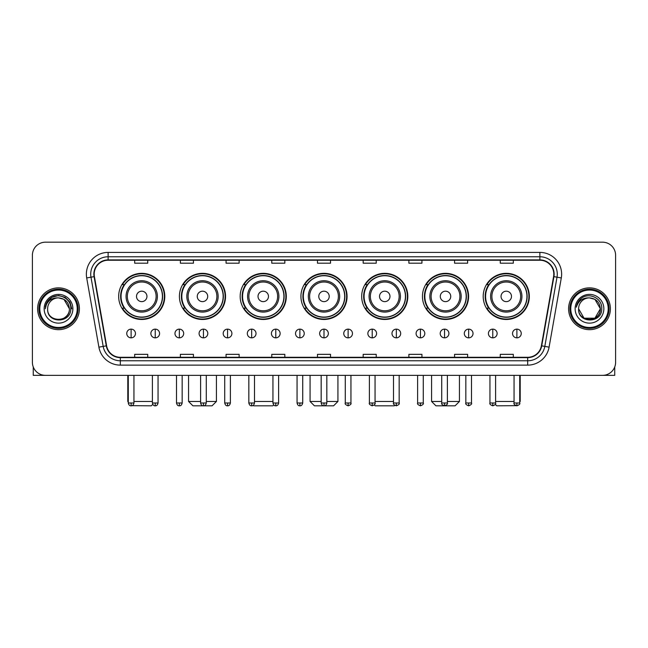 <?xml version="1.0" encoding="UTF-8"?>
<svg xmlns="http://www.w3.org/2000/svg" width="648" height="648" viewBox="0 0 648 648"><rect width="100%" height="100%" fill="white"/><g stroke="black" fill="none" stroke-linecap="round" stroke-linejoin="round"><path stroke-width="0.97" d="M483.205 296.403A23.069 23.069 0 0 0 506.274 319.472A23.069 23.069 0 0 0 529.335 296.403A23.069 23.069 0 0 0 506.274 273.343A23.069 23.069 0 0 0 483.205 296.403M422.447 296.403A23.069 23.069 0 0 0 445.516 319.472A23.069 23.069 0 0 0 468.585 296.403A23.069 23.069 0 0 0 445.516 273.343A23.069 23.069 0 0 0 422.447 296.403M361.689 296.403A23.069 23.069 0 0 0 384.758 319.472A23.069 23.069 0 0 0 407.827 296.403A23.069 23.069 0 0 0 384.758 273.343A23.069 23.069 0 0 0 361.689 296.403M300.931 296.403A23.069 23.069 0 0 0 324 319.472A23.069 23.069 0 0 0 347.069 296.403A23.069 23.069 0 0 0 324 273.343A23.069 23.069 0 0 0 300.931 296.403M240.173 296.403A23.069 23.069 0 0 0 263.242 319.472A23.069 23.069 0 0 0 286.311 296.403A23.069 23.069 0 0 0 263.242 273.343A23.069 23.069 0 0 0 240.173 296.403M179.415 296.403A23.069 23.069 0 0 0 202.484 319.472A23.069 23.069 0 0 0 225.553 296.403A23.069 23.069 0 0 0 202.484 273.343A23.069 23.069 0 0 0 179.415 296.403M118.665 296.403A23.069 23.069 0 0 0 141.726 319.472A23.069 23.069 0 0 0 164.794 296.403A23.069 23.069 0 0 0 141.726 273.343A23.069 23.069 0 0 0 118.665 296.403M124.197 308.156A21.109 21.109 0 0 1 124.197 284.658M184.947 308.156A21.109 21.109 0 0 1 184.947 284.658M245.705 308.156A21.109 21.109 0 0 1 245.705 284.658M306.464 308.156A21.109 21.109 0 0 1 306.464 284.658M367.222 308.156A21.109 21.109 0 0 1 367.222 284.658M427.98 308.156A21.109 21.109 0 0 1 427.98 284.658M488.738 308.156A21.109 21.109 0 0 1 488.738 284.658M32.4 255.231L32.4 362.297A13.057 13.057 0 0 0 45.457 375.354L602.543 375.354A13.057 13.057 0 0 0 615.6 362.297L615.6 255.231A13.057 13.057 0 0 0 602.543 242.182L45.457 242.182A13.057 13.057 0 0 0 32.4 255.231L32.4 362.297M37.625 308.764A20.89 20.89 0 0 0 58.514 329.662A20.89 20.89 0 0 0 79.404 308.764A20.89 20.89 0 0 0 58.514 287.874A20.89 20.89 0 0 0 37.625 308.764A20.89 20.89 0 0 0 58.514 329.662A20.89 20.89 0 0 0 79.404 308.764A20.89 20.89 0 0 0 58.514 287.874A20.89 20.89 0 0 0 37.625 308.764M568.596 308.764A20.89 20.89 0 0 0 589.486 329.662A20.89 20.89 0 0 0 610.375 308.764A20.89 20.89 0 0 0 589.486 287.874A20.89 20.89 0 0 0 568.596 308.764A20.89 20.89 0 0 0 589.486 329.662A20.89 20.89 0 0 0 610.375 308.764A20.89 20.89 0 0 0 589.486 287.874A20.89 20.89 0 0 0 568.596 308.764M94.203 274.169A13.924 13.924 0 0 1 108.127 260.237L539.873 260.237A13.924 13.924 0 0 1 553.586 276.583L541.388 345.789A13.924 13.924 0 0 1 527.666 357.291L120.334 357.291A13.924 13.924 0 0 1 106.612 345.789L94.414 276.583A13.924 13.924 0 0 1 94.203 274.169M93.855 274.169A14.272 14.272 0 0 0 94.073 276.647L106.272 345.846A14.272 14.272 0 0 0 120.334 357.639L527.666 357.639A14.272 14.272 0 0 0 541.728 345.846L553.927 276.647A14.272 14.272 0 0 0 539.873 259.889L108.127 259.889A14.272 14.272 0 0 0 93.855 274.169M86.702 277.943A21.765 21.765 0 0 1 108.127 252.404L539.873 252.404A21.765 21.765 0 0 1 561.298 277.943L549.099 347.15A21.765 21.765 0 0 1 527.666 365.132L120.334 365.132A21.765 21.765 0 0 1 98.901 347.15L86.702 277.943L90.987 277.19A17.407 17.407 0 0 1 108.127 256.762L539.873 256.762A17.407 17.407 0 0 1 557.013 277.19L544.814 346.388A17.407 17.407 0 0 1 527.666 360.774L120.334 360.774A17.407 17.407 0 0 1 103.186 346.388L90.987 277.19A17.407 17.407 0 0 1 90.72 274.169M602.543 242.182L45.457 242.182M45.457 375.354L602.543 375.354M615.6 362.297L615.6 255.231M541.728 345.846L544.814 346.388L557.013 277.19L561.298 277.943M317.471 260.237L317.471 263.185L330.529 263.185L330.529 260.237M271.771 260.237L271.771 263.185L284.828 263.185L284.828 260.237M226.071 260.237L226.071 263.185L239.128 263.185L239.128 260.237M180.379 260.237L180.379 263.185L193.436 263.185L193.436 260.237M134.679 260.237L134.679 263.185L147.736 263.185L147.736 260.237M363.172 260.237L363.172 263.185L376.229 263.185L376.229 260.237M408.872 260.237L408.872 263.185L421.929 263.185L421.929 260.237M454.564 260.237L454.564 263.185L467.621 263.185L467.621 260.237M500.264 260.237L500.264 263.185L513.321 263.185L513.321 260.237M330.529 357.291L330.529 354.351L317.471 354.351L317.471 357.291M284.828 357.291L284.828 354.351L271.771 354.351L271.771 357.291M239.128 357.291L239.128 354.351L226.071 354.351L226.071 357.291M193.436 357.291L193.436 354.351L180.379 354.351L180.379 357.291M147.736 357.291L147.736 354.351L134.679 354.351L134.679 357.291M376.229 357.291L376.229 354.351L363.172 354.351L363.172 357.291M421.929 357.291L421.929 354.351L408.872 354.351L408.872 357.291M467.621 357.291L467.621 354.351L454.564 354.351L454.564 357.291M513.321 357.291L513.321 354.351L500.264 354.351L500.264 357.291M33.267 366.987L33.267 375.354L83.754 375.354M77.225 308.764A18.711 18.711 0 0 0 58.514 290.053A18.711 18.711 0 0 0 39.795 308.764A18.711 18.711 0 0 0 58.514 327.483A18.711 18.711 0 0 0 77.225 308.764M78.1 308.764A19.586 19.586 0 0 0 58.514 289.178A19.586 19.586 0 0 0 38.929 308.764A19.586 19.586 0 0 0 58.514 328.35A19.586 19.586 0 0 0 78.1 308.764M69.393 308.764C68.745 302.154 65.124 298.534 58.514 297.886L63.958 299.344L69.393 308.764L63.958 299.344L58.514 297.886L63.958 299.344L69.393 308.764L63.958 299.344L58.514 297.886L63.958 299.344L69.393 308.764L63.958 299.344L58.514 297.886L63.958 299.344L69.393 308.764C70.057 322.801 46.964 322.801 47.636 308.764C46.664 323.87 71.28 323.53 70.77 308.764C71.58 298.404 57.996 291.819 50.171 298.493C47.442 300.769 45.846 303.669 45.376 307.184C47.425 300.704 51.808 297.602 58.514 297.886L63.958 299.344L69.393 308.764C70.057 322.801 46.964 322.801 47.636 308.764C46.964 322.801 70.057 322.801 69.393 308.764C70.057 322.801 46.964 322.801 47.636 308.764C46.964 322.801 70.057 322.801 69.393 308.764C70.057 322.801 46.964 322.801 47.636 308.764C46.964 322.801 70.057 322.801 69.393 308.764C70.057 322.801 46.964 322.801 47.636 308.764C46.964 322.801 70.057 322.801 69.393 308.764C70.057 322.801 46.964 322.801 47.636 308.764C46.964 322.801 70.057 322.801 69.393 308.764C70.057 322.801 46.964 322.801 47.636 308.764C46.964 322.801 70.057 322.801 69.393 308.764C70.057 322.801 46.964 322.801 47.636 308.764A10.878 10.878 0 0 1 58.514 297.886L63.958 299.344L69.393 308.764C69.83 317.212 58.968 322.826 52.342 317.731M44.153 308.764A14.361 14.361 0 0 0 58.514 323.133A14.361 14.361 0 0 0 72.876 308.764A14.361 14.361 0 0 0 58.514 294.403A14.361 14.361 0 0 0 44.153 308.764M50.163 298.493L46.956 302.308M46.867 302.478L51.897 297.302L58.514 295.529L65.132 297.302L69.976 302.146L71.75 308.764L69.976 302.146L65.132 297.302L58.514 295.529L51.897 297.302L47.053 302.146L45.279 308.764M46.761 302.681L47.045 302.154L46.761 302.681M152.75 404.376L151.3 405.818L132.006 405.672M133.942 401.468L152.393 401.468M146.95 296.403A5.225 5.225 0 0 0 141.726 291.187A5.225 5.225 0 0 0 136.509 296.403A5.225 5.225 0 0 0 141.726 301.628A5.225 5.225 0 0 0 146.95 296.403M157.399 296.403A15.665 15.665 0 0 0 141.726 280.738A15.665 15.665 0 0 0 126.06 296.403A15.665 15.665 0 0 0 141.726 312.077A15.665 15.665 0 0 0 157.399 296.403A15.665 15.665 0 0 1 141.726 312.077A15.665 15.665 0 0 1 126.06 296.403M162.405 296.403A20.671 20.671 0 0 0 141.726 275.732A20.671 20.671 0 0 0 121.055 296.403A20.671 20.671 0 0 0 141.726 317.083A20.671 20.671 0 0 0 162.405 296.403M127.802 375.354L127.802 401.468L128.28 401.468M164.357 296.403A22.631 22.631 0 0 1 122.383 308.156L124.481 308.156A20.866 20.866 0 0 0 155.536 312.053A20.866 20.866 0 0 0 155.536 280.762A20.866 20.866 0 0 0 124.481 284.658L122.383 284.658A22.631 22.631 0 0 1 164.357 296.403M206.275 401.468L216.416 401.468L212.058 405.818L192.91 405.818L188.56 401.468L200.613 401.468M207.708 296.403A5.225 5.225 0 0 0 202.484 291.187A5.225 5.225 0 0 0 197.259 296.403A5.225 5.225 0 0 0 202.484 301.628A5.225 5.225 0 0 0 207.708 296.403M218.157 296.403A15.665 15.665 0 0 0 202.484 280.738A15.665 15.665 0 0 0 186.818 296.403A15.665 15.665 0 0 0 202.484 312.077A15.665 15.665 0 0 0 218.157 296.403A15.665 15.665 0 0 1 202.484 312.077A15.665 15.665 0 0 1 186.818 296.403M223.155 296.403A20.671 20.671 0 0 0 202.484 275.732A20.671 20.671 0 0 0 181.813 296.403A20.671 20.671 0 0 0 202.484 317.083A20.671 20.671 0 0 0 223.155 296.403M225.115 296.403A22.631 22.631 0 0 1 183.141 308.156L185.239 308.156A20.866 20.866 0 0 0 216.294 312.053A20.866 20.866 0 0 0 216.294 280.762A20.866 20.866 0 0 0 185.239 284.658L183.141 284.658A22.631 22.631 0 0 1 225.115 296.403M273.715 404.927L272.816 405.818L253.668 405.818L253.206 405.365M254.494 401.468L272.946 401.468M268.466 296.403A5.225 5.225 0 0 0 263.242 291.187A5.225 5.225 0 0 0 258.017 296.403A5.225 5.225 0 0 0 263.242 301.628A5.225 5.225 0 0 0 268.466 296.403M278.907 296.403A15.665 15.665 0 0 0 263.242 280.738A15.665 15.665 0 0 0 247.577 296.403A15.665 15.665 0 0 0 263.242 312.077A15.665 15.665 0 0 0 278.907 296.403A15.665 15.665 0 0 1 263.242 312.077A15.665 15.665 0 0 1 247.577 296.403M283.913 296.403A20.671 20.671 0 0 0 263.242 275.732A20.671 20.671 0 0 0 242.571 296.403A20.671 20.671 0 0 0 263.242 317.083A20.671 20.671 0 0 0 283.913 296.403M285.873 296.403A22.631 22.631 0 0 1 243.899 308.156L245.997 308.156A20.866 20.866 0 0 0 277.052 312.053A20.866 20.866 0 0 0 277.052 280.762A20.866 20.866 0 0 0 245.997 284.658L243.899 284.658A22.631 22.631 0 0 1 285.873 296.403M326.827 401.468L337.924 401.468L333.574 405.818L314.426 405.818L310.076 401.468L321.173 401.468M329.225 296.403A5.225 5.225 0 0 0 324 291.187A5.225 5.225 0 0 0 318.776 296.403A5.225 5.225 0 0 0 324 301.628A5.225 5.225 0 0 0 329.225 296.403M339.665 296.403A15.665 15.665 0 0 0 324 280.738A15.665 15.665 0 0 0 308.335 296.403A15.665 15.665 0 0 0 324 312.077A15.665 15.665 0 0 0 339.665 296.403A15.665 15.665 0 0 1 324 312.077A15.665 15.665 0 0 1 308.335 296.403M344.671 296.403A20.671 20.671 0 0 0 324 275.732A20.671 20.671 0 0 0 303.329 296.403A20.671 20.671 0 0 0 324 317.083A20.671 20.671 0 0 0 344.671 296.403M346.631 296.403A22.631 22.631 0 0 1 304.657 308.156L306.755 308.156A20.866 20.866 0 0 0 337.811 312.053A20.866 20.866 0 0 0 337.811 280.762A20.866 20.866 0 0 0 306.755 284.658L304.657 284.658A22.631 22.631 0 0 1 346.631 296.403M394.794 405.365L394.332 405.818L375.184 405.818L374.285 404.927M375.054 401.468L393.506 401.468M389.983 296.403A5.225 5.225 0 0 0 384.758 291.187A5.225 5.225 0 0 0 379.534 296.403A5.225 5.225 0 0 0 384.758 301.628A5.225 5.225 0 0 0 389.983 296.403M400.424 296.403A15.665 15.665 0 0 0 384.758 280.738A15.665 15.665 0 0 0 369.093 296.403A15.665 15.665 0 0 0 384.758 312.077A15.665 15.665 0 0 0 400.424 296.403A15.665 15.665 0 0 1 384.758 312.077A15.665 15.665 0 0 1 369.093 296.403M405.429 296.403A20.671 20.671 0 0 0 384.758 275.732A20.671 20.671 0 0 0 364.087 296.403A20.671 20.671 0 0 0 384.758 317.083A20.671 20.671 0 0 0 405.429 296.403M407.389 296.403A22.631 22.631 0 0 1 365.415 308.156L367.513 308.156A20.866 20.866 0 0 0 398.561 312.053A20.866 20.866 0 0 0 398.561 280.762A20.866 20.866 0 0 0 367.513 284.658L365.415 284.658A22.631 22.631 0 0 1 407.389 296.403M447.387 401.468L459.44 401.468L455.09 405.818L435.942 405.818L431.584 401.468L441.725 401.468M450.741 296.403A5.225 5.225 0 0 0 445.516 291.187A5.225 5.225 0 0 0 440.292 296.403A5.225 5.225 0 0 0 445.516 301.628A5.225 5.225 0 0 0 450.741 296.403M461.182 296.403A15.665 15.665 0 0 0 445.516 280.738A15.665 15.665 0 0 0 429.843 296.403A15.665 15.665 0 0 0 445.516 312.077A15.665 15.665 0 0 0 461.182 296.403A15.665 15.665 0 0 1 445.516 312.077A15.665 15.665 0 0 1 429.843 296.403M466.187 296.403A20.671 20.671 0 0 0 445.516 275.732A20.671 20.671 0 0 0 424.845 296.403A20.671 20.671 0 0 0 445.516 317.083A20.671 20.671 0 0 0 466.187 296.403M468.148 296.403A22.631 22.631 0 0 1 426.173 308.156L428.271 308.156A20.866 20.866 0 0 0 459.319 312.053A20.866 20.866 0 0 0 459.319 280.762A20.866 20.866 0 0 0 428.271 284.658L426.173 284.658A22.631 22.631 0 0 1 468.148 296.403M515.994 405.672L496.7 405.818L495.25 404.376M495.607 401.468L514.058 401.468M519.72 401.468L520.198 401.468L519.72 401.946M511.491 296.403A5.225 5.225 0 0 0 506.274 291.187A5.225 5.225 0 0 0 501.05 296.403A5.225 5.225 0 0 0 506.274 301.628A5.225 5.225 0 0 0 511.491 296.403M521.94 296.403A15.665 15.665 0 0 0 506.274 280.738A15.665 15.665 0 0 0 490.601 296.403A15.665 15.665 0 0 0 506.274 312.077A15.665 15.665 0 0 0 521.94 296.403A15.665 15.665 0 0 1 506.274 312.077A15.665 15.665 0 0 1 490.601 296.403M526.946 296.403A20.671 20.671 0 0 0 506.274 275.732A20.671 20.671 0 0 0 485.595 296.403A20.671 20.671 0 0 0 506.274 317.083A20.671 20.671 0 0 0 526.946 296.403M528.906 296.403A22.631 22.631 0 0 1 486.932 308.156L489.029 308.156A20.866 20.866 0 0 0 520.077 312.053A20.866 20.866 0 0 0 520.077 280.762A20.866 20.866 0 0 0 489.029 284.658L486.932 284.658A22.631 22.631 0 0 1 528.906 296.403M131.107 329.135A4.35 4.35 0 0 0 126.757 333.485A4.35 4.35 0 0 0 131.107 337.843A4.35 4.35 0 0 0 135.464 333.485A4.35 4.35 0 0 0 131.107 329.135L131.107 337.843A4.35 4.35 0 0 0 135.464 333.485A4.35 4.35 0 0 0 131.107 329.135M155.22 329.135A4.35 4.35 0 0 0 150.871 333.485A4.35 4.35 0 0 0 155.22 337.843A4.35 4.35 0 0 0 159.57 333.485A4.35 4.35 0 0 0 155.22 329.135L155.22 337.843A4.35 4.35 0 0 0 159.57 333.485A4.35 4.35 0 0 0 155.22 329.135M179.334 329.135A4.35 4.35 0 0 0 174.976 333.485A4.35 4.35 0 0 0 179.334 337.843A4.35 4.35 0 0 0 183.684 333.485A4.35 4.35 0 0 0 179.334 329.135L179.334 337.843A4.35 4.35 0 0 0 183.684 333.485A4.35 4.35 0 0 0 179.334 329.135M203.44 329.135A4.35 4.35 0 0 0 199.09 333.485A4.35 4.35 0 0 0 203.44 337.843A4.35 4.35 0 0 0 207.797 333.485A4.35 4.35 0 0 0 203.44 329.135L203.44 337.843A4.35 4.35 0 0 0 207.797 333.485A4.35 4.35 0 0 0 203.44 329.135M227.553 329.135A4.35 4.35 0 0 0 223.204 333.485A4.35 4.35 0 0 0 227.553 337.843A4.35 4.35 0 0 0 231.903 333.485A4.35 4.35 0 0 0 227.553 329.135L227.553 337.843A4.35 4.35 0 0 0 231.903 333.485A4.35 4.35 0 0 0 227.553 329.135M251.667 329.135A4.35 4.35 0 0 0 247.317 333.485A4.35 4.35 0 0 0 251.667 337.843A4.35 4.35 0 0 0 256.017 333.485A4.35 4.35 0 0 0 251.667 329.135L251.667 337.843A4.35 4.35 0 0 0 256.017 333.485A4.35 4.35 0 0 0 251.667 329.135M275.781 329.135A4.35 4.35 0 0 0 271.423 333.485A4.35 4.35 0 0 0 275.781 337.843A4.35 4.35 0 0 0 280.13 333.485A4.35 4.35 0 0 0 275.781 329.135L275.781 337.843A4.35 4.35 0 0 0 280.13 333.485A4.35 4.35 0 0 0 275.781 329.135M299.886 329.135A4.35 4.35 0 0 0 295.537 333.485A4.35 4.35 0 0 0 299.886 337.843A4.35 4.35 0 0 0 304.244 333.485A4.35 4.35 0 0 0 299.886 329.135L299.886 337.843A4.35 4.35 0 0 0 304.244 333.485A4.35 4.35 0 0 0 299.886 329.135M324 329.135A4.35 4.35 0 0 0 319.65 333.485A4.35 4.35 0 0 0 324 337.843A4.35 4.35 0 0 0 328.35 333.485A4.35 4.35 0 0 0 324 329.135L324 337.843A4.35 4.35 0 0 0 328.35 333.485A4.35 4.35 0 0 0 324 329.135M348.114 329.135A4.35 4.35 0 0 0 343.756 333.485A4.35 4.35 0 0 0 348.114 337.843A4.35 4.35 0 0 0 352.463 333.485A4.35 4.35 0 0 0 348.114 329.135L348.114 337.843A4.35 4.35 0 0 0 352.463 333.485A4.35 4.35 0 0 0 348.114 329.135M372.219 329.135A4.35 4.35 0 0 0 367.87 333.485A4.35 4.35 0 0 0 372.219 337.843A4.35 4.35 0 0 0 376.577 333.485A4.35 4.35 0 0 0 372.219 329.135L372.219 337.843A4.35 4.35 0 0 0 376.577 333.485A4.35 4.35 0 0 0 372.219 329.135M396.333 329.135A4.35 4.35 0 0 0 391.983 333.485A4.35 4.35 0 0 0 396.333 337.843A4.35 4.35 0 0 0 400.683 333.485A4.35 4.35 0 0 0 396.333 329.135L396.333 337.843A4.35 4.35 0 0 0 400.683 333.485A4.35 4.35 0 0 0 396.333 329.135M420.447 329.135A4.35 4.35 0 0 0 416.097 333.485A4.35 4.35 0 0 0 420.447 337.843A4.35 4.35 0 0 0 424.796 333.485A4.35 4.35 0 0 0 420.447 329.135L420.447 337.843A4.35 4.35 0 0 0 424.796 333.485A4.35 4.35 0 0 0 420.447 329.135M444.56 329.135A4.35 4.35 0 0 0 440.203 333.485A4.35 4.35 0 0 0 444.56 337.843A4.35 4.35 0 0 0 448.91 333.485A4.35 4.35 0 0 0 444.56 329.135L444.56 337.843A4.35 4.35 0 0 0 448.91 333.485A4.35 4.35 0 0 0 444.56 329.135M468.666 329.135A4.35 4.35 0 0 0 464.316 333.485A4.35 4.35 0 0 0 468.666 337.843A4.35 4.35 0 0 0 473.024 333.485A4.35 4.35 0 0 0 468.666 329.135L468.666 337.843A4.35 4.35 0 0 0 473.024 333.485A4.35 4.35 0 0 0 468.666 329.135M492.78 329.135A4.35 4.35 0 0 0 488.43 333.485A4.35 4.35 0 0 0 492.78 337.843A4.35 4.35 0 0 0 497.129 333.485A4.35 4.35 0 0 0 492.78 329.135L492.78 337.843A4.35 4.35 0 0 0 497.129 333.485A4.35 4.35 0 0 0 492.78 329.135M516.893 329.135A4.35 4.35 0 0 0 512.536 333.485A4.35 4.35 0 0 0 516.893 337.843A4.35 4.35 0 0 0 521.243 333.485A4.35 4.35 0 0 0 516.893 329.135L516.893 337.843A4.35 4.35 0 0 0 521.243 333.485A4.35 4.35 0 0 0 516.893 329.135M614.733 366.987L614.733 375.354L564.246 375.354M608.205 308.764A18.711 18.711 0 0 0 589.486 290.053A18.711 18.711 0 0 0 570.775 308.764A18.711 18.711 0 0 0 589.486 327.483A18.711 18.711 0 0 0 608.205 308.764M609.071 308.764A19.586 19.586 0 0 0 589.486 289.178A19.586 19.586 0 0 0 569.9 308.764A19.586 19.586 0 0 0 589.486 328.35A19.586 19.586 0 0 0 609.071 308.764M594.929 318.192L584.042 318.192L578.607 308.764A10.878 10.878 0 0 1 589.486 297.886L594.929 299.344L600.364 308.764L594.929 299.344L589.486 297.886L594.929 299.344L600.364 308.764L594.929 299.344L589.486 297.886L594.929 299.344L589.486 297.886L594.929 299.344L600.364 308.764C601.036 322.801 577.943 322.801 578.607 308.764C577.635 323.87 602.251 323.53 601.741 308.764C602.551 298.404 588.967 291.819 581.143 298.493C578.413 300.769 576.817 303.669 576.347 307.184C578.397 300.704 582.779 297.602 589.486 297.886L594.929 299.344L600.364 308.764C601.036 322.801 577.943 322.801 578.607 308.764C577.943 322.801 601.036 322.801 600.364 308.764L594.929 318.192L584.042 318.192M589.486 297.886C596.095 298.534 599.724 302.154 600.364 308.764C601.036 322.801 577.943 322.801 578.607 308.764C577.943 322.801 601.036 322.801 600.364 308.764C601.036 322.801 577.943 322.801 578.607 308.764C577.943 322.801 601.036 322.801 600.364 308.764C601.036 322.801 577.943 322.801 578.607 308.764M575.124 308.764A14.361 14.361 0 0 0 589.486 323.133A14.361 14.361 0 0 0 603.847 308.764A14.361 14.361 0 0 0 589.486 294.403A14.361 14.361 0 0 0 575.124 308.764M600.364 308.764C600.801 317.212 589.939 322.826 583.313 317.731M581.143 298.493L577.935 302.308M577.733 302.681L578.024 302.154L577.733 302.681M539.873 252.404L539.873 259.889M90.987 277.19L94.073 276.647M120.334 365.132L120.334 357.639M527.666 357.639L527.666 365.132M98.901 347.15L106.272 345.846M553.927 276.647L557.013 277.19M108.127 252.404L108.127 259.889M544.814 346.388L549.099 347.15M156.119 296.403A14.394 14.394 0 0 0 141.726 282.01A14.394 14.394 0 0 0 127.332 296.403A14.394 14.394 0 0 0 141.726 310.797A14.394 14.394 0 0 0 156.119 296.403M216.878 296.403A14.394 14.394 0 0 0 202.484 282.01A14.394 14.394 0 0 0 188.09 296.403A14.394 14.394 0 0 0 202.484 310.797A14.394 14.394 0 0 0 216.878 296.403M277.636 296.403A14.394 14.394 0 0 0 263.242 282.01A14.394 14.394 0 0 0 248.848 296.403A14.394 14.394 0 0 0 263.242 310.797A14.394 14.394 0 0 0 277.636 296.403M338.394 296.403A14.394 14.394 0 0 0 324 282.01A14.394 14.394 0 0 0 309.606 296.403A14.394 14.394 0 0 0 324 310.797A14.394 14.394 0 0 0 338.394 296.403M399.152 296.403A14.394 14.394 0 0 0 384.758 282.01A14.394 14.394 0 0 0 370.364 296.403A14.394 14.394 0 0 0 384.758 310.797A14.394 14.394 0 0 0 399.152 296.403M459.91 296.403A14.394 14.394 0 0 0 445.516 282.01A14.394 14.394 0 0 0 431.123 296.403A14.394 14.394 0 0 0 445.516 310.797A14.394 14.394 0 0 0 459.91 296.403M520.668 296.403A14.394 14.394 0 0 0 506.274 282.01A14.394 14.394 0 0 0 491.881 296.403A14.394 14.394 0 0 0 506.274 310.797A14.394 14.394 0 0 0 520.668 296.403M131.107 402.991L128.28 402.991C128.774 405.008 129.713 405.956 131.107 405.818L131.107 402.991L133.942 402.991L133.942 375.354M155.22 402.991L152.393 402.991C152.888 405.008 153.827 405.956 155.22 405.818L155.22 402.991L158.047 402.991L158.047 375.354M179.334 402.991L176.499 402.991C176.993 405.008 177.941 405.956 179.334 405.818L179.334 402.991L182.161 402.991L182.161 375.354M203.44 402.991L200.613 402.991C201.107 405.008 202.054 405.956 203.44 405.818L203.44 402.991L206.275 402.991L206.275 375.354M227.553 402.991L224.726 402.991C225.221 405.008 226.16 405.956 227.553 405.818L227.553 402.991L230.38 402.991L230.38 375.354M251.667 402.991L248.84 402.991C249.334 405.008 250.274 405.956 251.667 405.818L251.667 402.991L254.494 402.991L254.494 375.354M275.781 402.991L272.946 402.991C273.44 405.008 274.388 405.956 275.781 405.818L275.781 402.991L278.608 402.991L278.608 375.354M299.886 402.991L297.059 402.991C297.554 405.008 298.493 405.956 299.886 405.818L299.886 402.991L302.721 402.991L302.721 375.354M324 402.991L321.173 402.991C321.667 405.008 322.607 405.956 324 405.818L324 402.991L326.827 402.991L326.827 375.354M348.114 402.991L345.279 402.991C344.712 403.898 345.651 404.838 348.114 405.818L348.114 402.991L350.941 402.991L350.941 375.354M372.219 402.991L369.392 402.991C368.817 403.898 369.765 404.838 372.219 405.818L372.219 402.991L375.054 402.991L375.054 375.354M396.333 402.991L393.506 402.991C392.931 403.898 393.871 404.838 396.333 405.818L396.333 402.991L399.16 402.991L399.16 375.354M420.447 402.991L417.62 402.991C417.045 403.898 417.984 404.838 420.447 405.818L420.447 402.991L423.274 402.991L423.274 375.354M444.56 402.991L441.725 402.991C441.15 403.898 442.098 404.838 444.56 405.818L444.56 402.991L447.387 402.991L447.387 375.354M468.666 402.991L465.839 402.991C465.264 403.898 466.212 404.838 468.666 405.818L468.666 402.991L471.501 402.991L471.501 375.354M492.78 402.991L489.953 402.991C489.378 403.898 490.317 404.838 492.78 405.818L492.78 402.991L495.607 402.991L495.607 375.354M516.893 402.991L514.058 402.991C513.491 403.898 514.431 404.838 516.893 405.818L516.893 402.991L519.72 402.991L519.72 375.354M128.28 401.946L127.802 401.468M216.416 375.354L216.416 401.468M188.56 375.354L188.56 401.468M337.924 375.354L337.924 401.468M310.076 375.354L310.076 401.468M459.44 375.354L459.44 401.468M431.584 375.354L431.584 401.468M520.198 375.354L520.198 401.468M128.28 402.991L128.28 375.354M133.942 402.991C133.448 405.008 132.5 405.956 131.107 405.818M152.393 402.991L152.393 375.354M158.047 402.991C157.553 405.008 156.614 405.956 155.22 405.818M176.499 402.991L176.499 375.354M182.161 402.991C181.667 405.008 180.727 405.956 179.334 405.818M200.613 402.991L200.613 375.354M206.275 402.991C205.781 405.008 204.833 405.956 203.44 405.818M224.726 402.991L224.726 375.354M230.38 402.991C229.886 405.008 228.946 405.956 227.553 405.818M248.84 402.991L248.84 375.354M254.494 402.991C254 405.008 253.06 405.956 251.667 405.818M272.946 402.991L272.946 375.354M278.608 402.991C278.114 405.008 277.166 405.956 275.781 405.818M297.059 402.991L297.059 375.354M302.721 402.991C302.227 405.008 301.279 405.956 299.886 405.818M321.173 402.991L321.173 375.354M326.827 402.991C326.333 405.008 325.393 405.956 324 405.818M345.279 402.991L345.279 375.354M350.941 402.991C351.516 403.898 350.568 404.838 348.114 405.818M369.392 402.991L369.392 375.354M375.054 402.991C375.629 403.898 374.682 404.838 372.219 405.818M393.506 402.991L393.506 375.354M399.16 402.991C399.735 403.898 398.795 404.838 396.333 405.818M417.62 402.991L417.62 375.354M423.274 402.991C423.849 403.898 422.909 404.838 420.447 405.818M441.725 402.991L441.725 375.354M447.387 402.991C447.962 403.898 447.015 404.838 444.56 405.818M465.839 402.991L465.839 375.354M471.501 402.991C472.068 403.898 471.128 404.838 468.666 405.818M489.953 402.991L489.953 375.354M495.607 402.991C496.182 403.898 495.242 404.838 492.78 405.818M514.058 402.991L514.058 375.354M519.72 402.991C520.295 403.898 519.348 404.838 516.893 405.818"/></g></svg>
